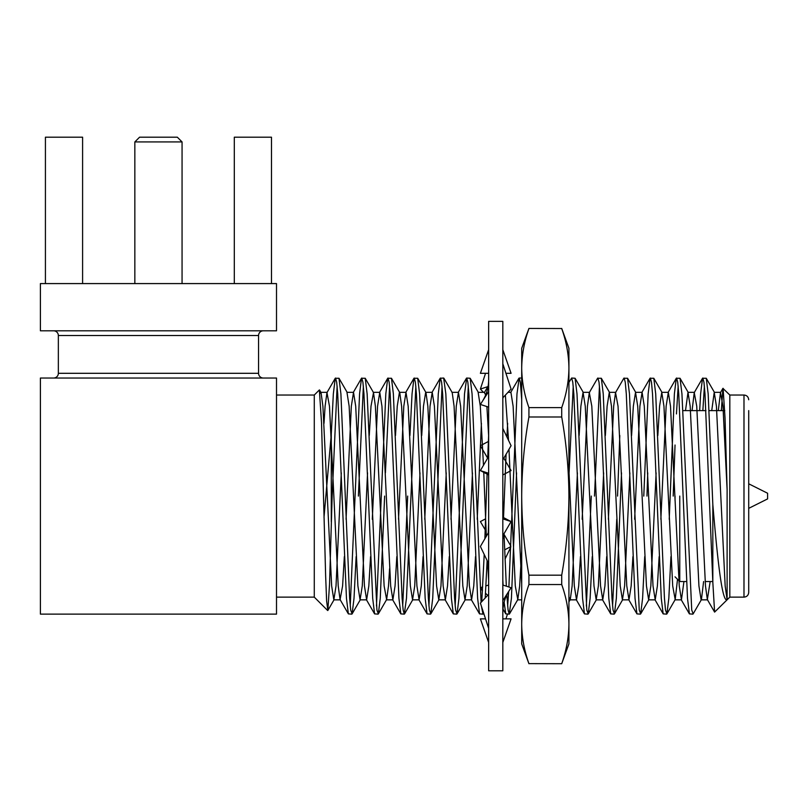 <?xml version="1.0" encoding="UTF-8"?>
<svg xmlns="http://www.w3.org/2000/svg" width="808" height="808" viewBox="0 0 808 808"><rect width="100%" height="100%" fill="white"/><g stroke="black" fill="none" stroke-linecap="round" stroke-linejoin="round"><path stroke-width="1.21" d="M502.818 496.082L502.818 670.802L488.648 670.802L488.648 321.362L502.818 321.362L502.818 496.082M482.447 590.941L480.386 587.709L482.669 586.972M485.911 585.911L488.648 585.022M487.638 595.405L485.507 593.143M482.497 589.961L480.386 587.709M507.474 614.13L505.929 618.857M504.384 605.283L503.424 605.596M507.081 598.859L508.131 599.96M485.204 529.836L480.386 521.574L485.608 518.817M510.757 547.157L505.03 559.126M510.777 546.632L504.636 549.864M504.02 534.34L510.797 545.986M504.192 458.762L511.08 470.589L502.818 474.942M487.618 458.116L480.386 445.693L488.375 441.481M483.447 392.314L480.386 389.062L488.042 386.567M485.537 373.306L480.386 389.062M505.929 373.306L511.08 373.306L502.818 349.692M488.648 349.692L480.386 373.306L488.648 373.306M502.818 397.829L511.08 389.062L502.818 363.772M488.648 391.526L480.386 404.444L488.648 407.141M502.818 459.883L511.08 445.693L502.818 428.392M488.648 453.025L487.274 458.762L480.386 470.589L488.648 474.942M488.648 473.296L480.386 470.589M502.818 539.138L504.192 533.401L511.08 521.574L502.818 518.857M511.08 521.574L502.818 517.211M488.648 532.28L480.386 546.471L488.648 563.772M502.818 585.022L511.08 587.709L502.818 600.627M488.648 594.335L480.386 603.101L488.648 628.382M502.818 642.461L511.08 618.857L502.818 618.857M485.537 618.857L480.386 618.857L488.648 642.461M561.712 575.175C566.378 548.814 568.781 522.443 568.923 496.082L568.923 624.079C568.781 610.868 566.378 597.688 561.712 584.538L561.712 575.175L528.927 575.175C524.251 548.814 521.847 522.443 521.705 496.082L521.705 368.084C521.847 354.894 524.251 341.713 528.927 328.533C524.261 341.693 521.857 354.874 521.705 368.084L521.705 348.278L528.927 328.442L561.712 328.533C566.378 341.693 568.781 354.874 568.923 368.084L568.923 496.082C568.781 469.721 566.378 443.35 561.712 416.989L528.927 416.989L528.927 407.626C524.251 394.445 521.847 381.265 521.705 368.084M528.927 407.626L561.712 407.626L561.712 416.989M568.923 611.313L568.923 581.881M561.712 663.631C566.398 650.45 568.802 637.26 568.923 624.079L568.923 643.885L561.712 663.711L528.927 663.631L561.712 663.711M561.712 328.442L568.923 348.278L568.923 368.084C568.781 354.894 566.378 341.713 561.712 328.533L528.927 328.442M528.927 575.175L528.927 584.538L561.712 584.538M561.712 407.626C566.378 394.445 568.781 381.265 568.923 368.084M528.927 663.631C524.23 650.45 521.827 637.26 521.705 624.079L521.705 496.082C521.847 469.721 524.251 443.35 528.927 416.989M528.927 663.711L521.705 643.885L521.705 624.079C521.857 610.868 524.261 597.688 528.927 584.538M748.713 483.8L767.6 493.244L767.6 498.91L748.713 508.353M748.713 410.615L748.713 592.415L748.713 410.615M721.332 410.615L722.908 388.375L729.826 395.031L729.826 597.132L743.986 597.132L743.986 395.031C746.834 395.284 748.41 396.859 748.713 399.748M337.118 386.133L332.159 496.082L329.543 584.063L327.856 610.464L326.634 601.071L325.644 576.134L321.534 422.816L319.362 389.951L314.282 395.031L314.282 597.132L276.508 597.132M53.621 330.805A4.727 4.727 0 0 1 58.348 335.532L58.348 373.306A4.727 4.727 0 0 1 53.621 378.033M58.348 373.306L258.56 373.306A4.727 4.727 0 0 0 263.287 378.033M263.287 330.805A4.727 4.727 0 0 0 258.56 335.532L58.348 335.532M134.845 141.925L139.562 137.198L177.336 137.198L182.063 141.925L134.845 141.925L134.845 283.588M182.063 141.925L182.063 283.588M258.56 373.306L258.56 335.532M324.008 517.312L331.28 434.219L331.28 521.746M723.099 388.315L725.049 418.382L727.109 489.517L727.109 599.688C722.079 602.728 717.423 558.399 712.828 504.586L708.172 393.849L706.263 378.265L702.526 378.265L700.617 393.849L699.667 410.615M710.171 581.548L707.354 599.576L714.605 612.1L712.828 582.386L712.828 504.586M714.605 612.1L729.826 597.132M712.828 582.386L704.99 393.849L703.95 382.194L702.798 378.033M703.606 581.548L701.435 599.576L693.153 613.888L691.719 609.969L681.942 393.849L680.033 378.265L676.286 378.265L674.387 393.849L669.226 519.261M692.87 614.13L689.406 613.888L687.497 598.314L678.75 393.849L677.72 382.194L676.569 378.033M670.943 556.621L668.822 598.314L666.913 613.888L665.489 609.969L664.449 598.314L655.702 393.849L653.803 378.265L650.056 378.265L648.147 393.849L643.774 496.082M666.64 614.13L663.176 613.888L661.267 598.314L652.521 393.849L651.49 382.194L650.339 378.033M644.713 556.621L642.592 598.314L640.683 613.888L639.249 609.969L629.472 393.849L627.563 378.265L623.827 378.265L615.534 392.587L613.666 406.212L608.394 519.261M640.401 614.13L636.936 613.888L635.027 598.314L626.291 393.849L625.251 382.194L624.099 378.033M621.514 472.902L616.352 598.314L614.444 613.888L613.02 609.969L611.979 598.314L603.243 393.849L601.334 378.265L597.587 378.265L589.305 392.587L587.436 406.212L582.164 519.261M616.756 519.261L612.575 606.03M614.171 614.13L610.707 613.888L608.798 598.314L600.051 393.849L599.021 382.194L597.87 378.033M592.244 556.621L590.123 598.314L588.214 613.888L586.78 609.969L577.003 393.849L575.094 378.265L571.63 378.033L568.923 382.467M591.305 496.082L586.345 606.03M587.931 614.13L584.467 613.888L582.568 598.314L573.821 393.849L572.781 382.194L571.63 378.033M516.575 472.902L511.424 598.314L509.232 614.13L508.081 609.969L506.828 594.84M506.333 586.164L504 533.755M503.404 517.524L502.818 500.455M521.705 399.627L520.322 382.194L519.17 378.033L516.979 393.849L508.899 587.002M508.646 591.537L507.646 606.03M509.232 614.13L505.768 613.888L504.131 602.212M503.101 585.113L502.818 579.72M488.648 522.625L488.264 532.937M487.133 560.59L485.204 597.981M483.608 612.969L483.002 614.13L481.437 606.313M481.093 602.344L472.074 393.849L470.165 378.265L466.701 378.033L464.509 393.849L455.177 606.03M487.113 474.134L484.861 538.795M484.214 554.49L481.77 601.627M483.002 614.13L479.538 613.888L477.629 598.314L468.882 393.849L467.852 382.194L466.701 378.033M468.286 386.133L458.954 598.314L457.045 613.888L455.611 609.969L454.581 598.314L445.834 393.849L443.653 378.033L440.188 378.265L438.279 393.849L428.937 606.03M456.762 614.13L453.298 613.888L451.399 598.314L442.653 393.849L441.612 382.194L440.461 378.033M442.057 386.133L432.714 598.314L430.816 613.888L429.381 609.969L428.351 598.314L419.604 393.849L417.696 378.265L413.949 378.265L412.05 393.849L409.929 435.532M430.533 614.13L427.068 613.888L425.159 598.314L416.413 393.849L415.383 382.194L414.231 378.033M415.827 386.133L406.485 598.314L404.303 614.13L403.152 609.969L402.111 598.314L393.365 393.849L391.466 378.265L387.719 378.265L385.81 393.849L376.478 606.03M407.676 496.082L402.707 606.03M404.303 614.13L400.839 613.888L398.93 598.314L390.183 393.849L389.153 382.194L388.002 378.033M384.628 496.082L380.255 598.314L378.346 613.888L376.912 609.969L367.135 393.849L365.226 378.265L361.489 378.265L359.58 393.849L350.238 606.03M378.063 614.13L374.599 613.888L372.69 598.314L363.954 393.849L362.913 382.194L361.762 378.033M356.136 556.621L354.015 598.314L352.106 613.888L350.682 609.969L349.642 598.314L340.905 393.849L338.996 378.265L335.249 378.265L333.34 393.849L331.28 434.219M351.834 614.13L348.369 613.888L346.46 598.314L337.714 393.849L336.684 382.194L335.532 378.033M704.394 386.133L702.849 410.615M678.165 386.133L676.447 413.938M675.044 445.026L673.195 496.082M647.743 472.902L646.966 496.082M619.797 435.532L617.544 496.082M599.455 386.133L594.496 496.082M573.226 386.133L568.923 476.266M488.648 434.946L487.719 457.904M389.587 386.133L385.406 472.902M363.358 386.133L358.388 496.082M40.4 283.588L276.508 283.588L276.508 330.805L40.4 330.805L40.4 283.588M276.508 378.033L276.508 614.13L40.4 614.13L40.4 378.033L276.508 378.033M234.3 283.588L234.3 137.198L271.488 137.198L271.488 283.588M45.42 283.588L45.42 137.198L82.598 137.198L82.598 283.588M727.109 489.517L722.978 406.212L720.473 392.587L718.302 410.615M707.354 599.576L705.485 585.952L696.738 406.212L694.244 392.587L692.062 410.615M683.932 581.548L681.437 599.849L679.255 585.952L670.509 406.212L668.327 392.314L666.135 406.212L660.863 519.261M659.146 556.621L657.389 585.952L655.207 599.849L653.015 585.952L644.279 406.212L642.087 392.314L639.906 406.212L634.634 519.261M632.906 556.621L631.159 585.952L628.977 599.849L626.786 585.952L618.039 406.212L615.534 392.587M606.677 556.621L604.929 585.952L602.738 599.849L600.556 585.952L591.81 406.212L589.305 392.587M580.447 556.621L578.69 585.952L576.508 599.849L574.316 585.952L568.923 470.034M521.705 583.901L513.11 406.212L510.919 392.314L508.02 392.314M507.646 423.372L506.909 436.956M506.071 454.298L503.525 517.595M488.648 436.027L486.901 406.565M485.679 394.991L484.366 392.587L488.113 386.113M481.406 423.372L477.225 519.261M475.508 556.621L473.761 585.952L471.569 599.849L469.387 585.952L460.641 406.212L458.449 392.314L456.267 406.212L450.995 519.261M449.278 556.621L447.521 585.952L445.339 599.849L443.148 585.952L434.401 406.212L432.219 392.314L430.038 406.212L424.756 519.261M423.038 556.621L421.291 585.952L419.099 599.849L416.918 585.952L408.171 406.212L405.99 392.314L403.798 406.212L398.526 519.261M396.809 556.621L395.051 585.952L392.87 599.849L390.678 585.952L381.942 406.212L379.75 392.314L377.568 406.212L372.296 519.261M370.569 556.621L368.822 585.952L366.63 599.849L364.448 585.952L355.702 406.212L353.52 392.314L351.329 406.212L346.056 519.261M344.339 556.621L342.592 585.952L340.087 599.576L338.219 585.952L329.472 406.212L326.967 392.587L325.099 406.212L324.008 423.372M727.109 599.688L725.16 585.952L716.423 406.212L714.232 392.314L711.737 410.615M707.677 599.849L701.112 599.849L698.93 585.952L690.183 406.212L688.002 392.314L685.507 410.615M677.518 579.306L675.195 599.576L672.7 585.952L663.954 406.212L661.762 392.314L659.58 406.212L657.823 435.532M656.106 472.902L650.834 585.952L648.652 599.849L646.461 585.952L637.714 406.212L635.532 392.314L633.341 406.212L631.593 435.532M629.876 472.902L624.604 585.952L622.413 599.849L620.231 585.952L611.484 406.212L609.293 392.314L607.111 406.212L605.364 435.532M603.637 472.902L598.364 585.952L596.183 599.849L593.991 585.952L585.255 406.212L583.063 392.314L580.881 406.212L579.124 435.532M577.407 472.902L572.135 585.952L570.266 599.576L568.923 596.981M521.705 550.935L519.665 585.952L517.797 599.576L515.292 585.952L508.979 449.309M508.545 440.38L505.374 395.122M502.98 397.657L502.818 399.011M488.648 580.023L487.567 561.489M486.325 536.27L483.76 472.367M483.467 465.297L480.316 406.212L478.124 392.314L484.689 392.314M472.468 472.902L467.196 585.952L465.014 599.849L462.822 585.952L454.086 406.212L452.207 392.587L443.925 378.265M446.238 472.902L440.966 585.952L438.774 599.849L436.593 585.952L427.846 406.212L425.978 392.587L417.696 378.265M432.219 392.314L425.664 392.314L423.473 406.212L421.726 435.532M420.009 472.902L414.726 585.952L412.545 599.849L410.353 585.952L401.616 406.212L399.748 392.587L391.466 378.265M405.99 392.314L399.425 392.314L397.243 406.212L395.486 435.532M389.587 568.781L388.496 585.952L386.628 599.576L384.123 585.952L375.377 406.212L373.508 392.587L371.003 406.212L369.256 435.532M367.539 472.902L362.267 585.952L360.075 599.849L357.894 585.952L349.147 406.212L346.955 392.314L353.52 392.314M341.299 472.902L336.027 585.952L333.845 599.849L331.654 585.952L322.907 406.212L321.039 392.587L320.12 393.304M675.044 576.831L679.77 581.548L679.77 496.082M675.044 496.082L675.044 500.556M485.315 596.304L485.77 597.395M482.437 401.233C486.608 394.647 488.678 387.234 488.648 379.002M509.03 590.921C504.859 597.516 502.788 604.929 502.818 613.161M682.891 410.615L705.94 410.615M709.121 410.615L724.766 410.615M743.986 597.132C746.834 596.88 748.41 595.304 748.713 592.415M314.282 597.132L327.674 610.525M521.705 378.033L519.17 378.033M314.282 395.031L276.508 395.031M729.826 395.031L743.986 395.031M702.526 378.265L694.244 392.587M689.406 613.888L681.124 599.576M676.286 378.265L668.004 392.587M663.176 613.888L654.884 599.576M650.056 378.265L641.774 392.587M636.936 613.888L628.654 599.576M610.707 613.888L602.425 599.576M584.467 613.888L576.185 599.576M518.888 378.265L510.606 392.587M505.768 613.888L502.99 609.08M479.538 613.888L471.256 599.576M466.418 378.265L458.136 392.587M453.298 613.888L445.016 599.576M440.188 378.265L431.906 392.587M427.068 613.888L418.786 599.576M413.949 378.265L405.666 392.587M400.839 613.888L392.547 599.576M387.719 378.265L379.437 392.587M374.599 613.888L366.317 599.576M361.489 378.265L353.197 392.587M348.369 613.888L340.087 599.576M335.249 378.265L326.967 392.587M720.473 392.587L722.908 388.375M720.786 392.314L714.232 392.314M694.557 392.314L688.002 392.314M681.437 599.849L674.882 599.849M668.327 392.314L661.762 392.314M655.207 599.849L648.652 599.849M642.087 392.314L635.532 392.314M628.977 599.849L622.413 599.849M615.858 392.314L609.293 392.314M602.738 599.849L596.183 599.849M589.618 392.314L583.063 392.314M576.508 599.849L569.943 599.849M521.705 599.849L517.484 599.849M471.569 599.849L465.014 599.849M458.449 392.314L451.894 392.314M445.339 599.849L438.774 599.849M419.099 599.849L412.545 599.849M392.87 599.849L386.315 599.849M379.75 392.314L373.195 392.314M366.63 599.849L360.075 599.849M340.4 599.849L333.845 599.849M327.28 392.314L320.726 392.314M714.555 392.587L706.263 378.265M688.315 392.587L680.033 378.265M675.195 599.576L666.913 613.888M662.085 392.587L653.803 378.265M648.965 599.576L640.683 613.888M635.846 392.587L627.563 378.265M622.736 599.576L614.444 613.888M609.616 392.587L601.334 378.265M596.496 599.576L588.214 613.888M583.376 392.587L575.094 378.265M570.266 599.576L568.923 601.889M517.797 599.576L509.515 613.888M483.679 613.191L483.275 613.888M478.447 392.587L470.165 378.265M465.327 599.576L457.045 613.888M439.098 599.576L430.816 613.888M412.858 599.576L404.576 613.888M386.628 599.576L378.346 613.888M373.508 392.587L365.226 378.265M360.398 599.576L352.106 613.888M347.278 392.587L338.996 378.265M334.159 599.576L327.856 610.464M321.039 392.587L319.554 390.022M679.77 581.548L686.548 581.548M705.182 581.548L712.777 581.548"/></g></svg>
